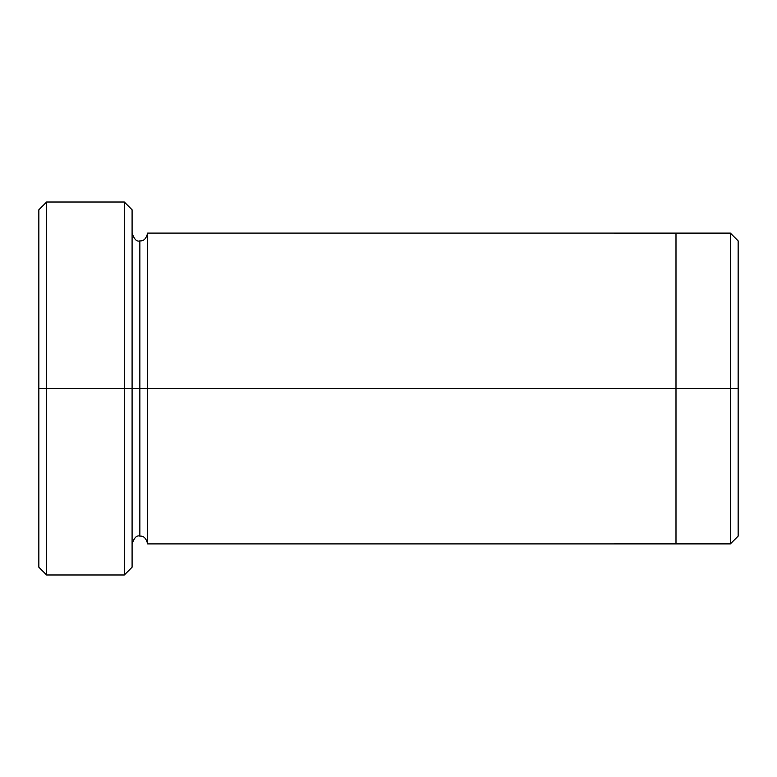 <?xml version="1.0" encoding="UTF-8"?>
<svg xmlns="http://www.w3.org/2000/svg" width="777" height="777" viewBox="0 0 777 777"><rect width="100%" height="100%" fill="white"/><g stroke="black" fill="none" stroke-linecap="round" stroke-linejoin="round"><path stroke-width="1.17" d="M38.85 388.5L38.85 209.79L38.85 388.5L46.62 388.5L46.62 202.02L46.62 388.5L46.62 202.02L46.62 388.5L124.32 388.5L124.32 202.02L124.32 388.5L132.09 388.5L132.09 209.79L132.09 388.5L139.86 388.5L139.86 240.87L139.86 536.13L139.86 388.5L132.09 388.5L132.09 209.79L132.09 567.21L132.09 388.5L124.32 388.5L124.32 202.02L124.32 574.98L124.32 388.5L46.62 388.5L46.62 574.98L46.62 388.5L38.85 388.5L38.85 567.21L38.85 388.5M738.15 388.5L738.15 240.88L738.15 536.12L738.15 388.5L730.38 388.5L730.38 233.11L730.38 388.5L738.15 388.5M139.86 388.5L139.86 536.13L139.86 240.87L139.86 388.5L147.63 388.5L147.63 543.9L147.63 388.5L139.86 388.5M730.38 388.5L730.38 233.11L730.38 543.89L730.38 388.5L675.99 388.5L675.99 233.11L675.99 388.5L730.38 388.5L730.38 543.89L730.38 388.5M675.99 388.5L675.99 233.1L675.99 543.9L675.99 388.5L147.63 388.5L147.63 233.1L147.63 388.5L675.99 388.5L675.99 233.1L675.99 388.5M147.63 388.5L147.63 543.9L147.63 388.5M124.32 388.5L124.32 574.98L124.32 388.5M46.62 388.5L46.62 574.98L46.62 388.5M38.85 209.79L46.62 202.02L124.32 202.02L132.09 209.79M738.15 240.88L730.38 233.11L147.63 233.1C146.222 238.694 143.638 241.288 139.86 240.87C136.81 241.958 134.217 239.365 132.09 233.1M738.15 536.12L730.38 543.89L147.63 543.9C146.222 538.306 143.638 535.712 139.86 536.13C136.81 535.042 134.217 537.635 132.09 543.9M132.09 567.21L124.32 574.98L46.62 574.98L38.85 567.21"/></g></svg>
